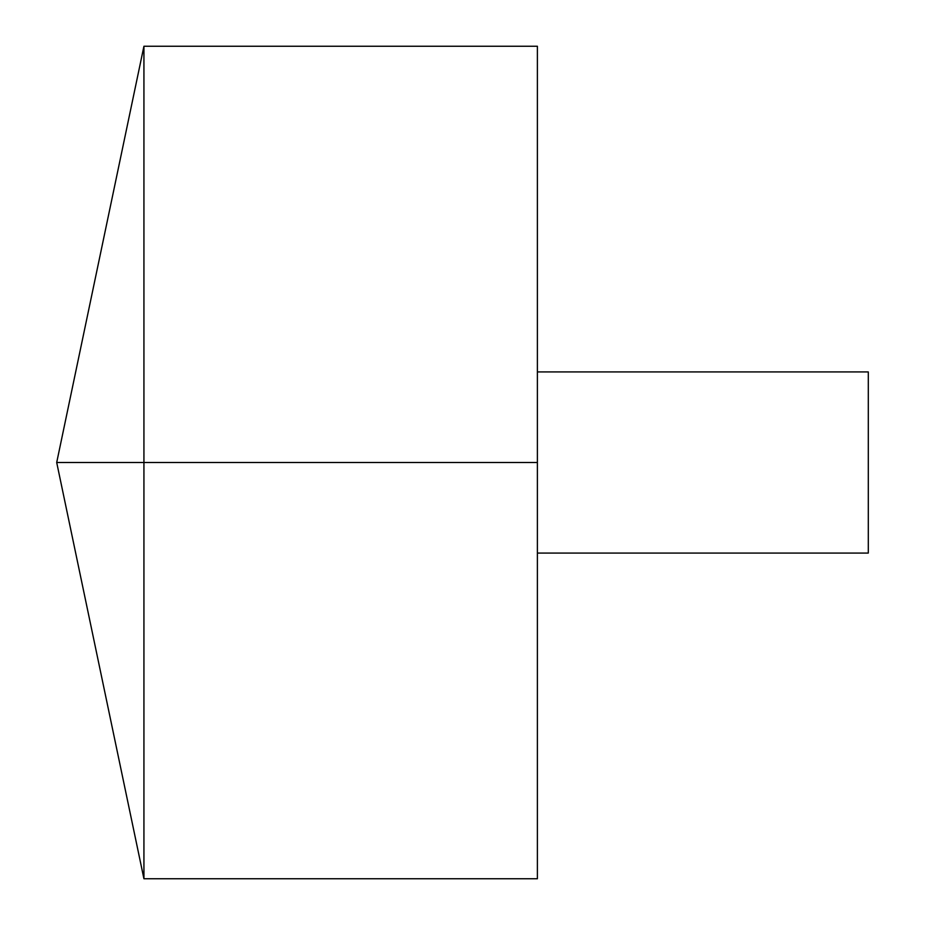<?xml version="1.0" encoding="UTF-8"?>
<svg xmlns="http://www.w3.org/2000/svg" width="925" height="925" viewBox="0 0 925 925"><rect width="100%" height="100%" fill="white"/><g stroke="black" fill="none" stroke-linecap="round" stroke-linejoin="round"><path stroke-width="0.69" stroke-dasharray="4.62 3.47" d="M143.93 878.75L143.93 46.25M537.39 878.75L537.39 46.25M537.39 462.5L537.39 371.931L537.39 553.069L537.39 462.5L143.93 462.5M868.298 553.069L868.298 371.931"/><path stroke-width="1.39" d="M143.93 878.75L56.703 462.5L143.93 46.25L143.93 878.75L537.39 878.75L537.39 46.25L143.93 46.25M537.39 371.931L868.298 371.931L868.298 553.069L537.39 553.069M537.39 462.5L56.703 462.5L537.39 462.5"/></g></svg>
